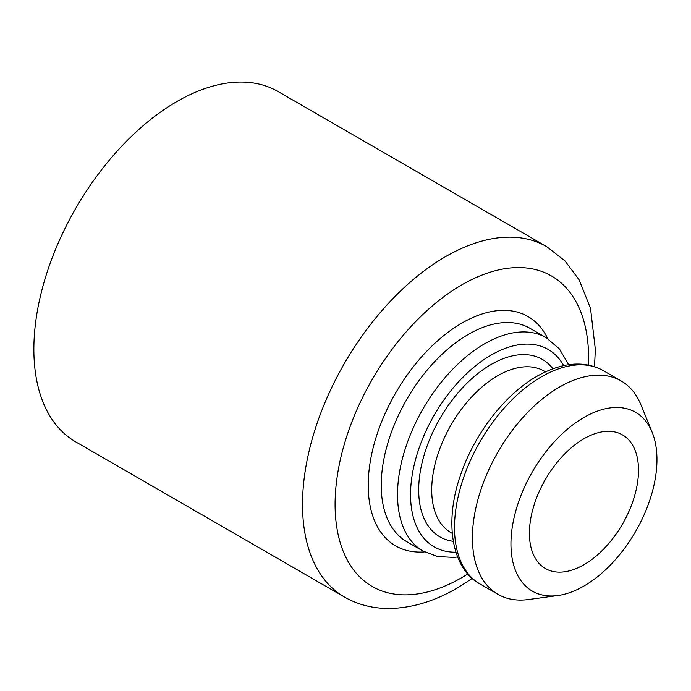 <?xml version="1.0" encoding="UTF-8"?>
<svg xmlns="http://www.w3.org/2000/svg" width="691" height="691" viewBox="0 0 691 691"><rect width="100%" height="100%" fill="white"/><g stroke="black" fill="none" stroke-linecap="round" stroke-linejoin="round"><path stroke-width="1.04" d="M583.955 417.416A103.253 59.616 120 0 0 512.161 527.881A103.253 59.616 120 0 0 557.905 595.521A103.253 59.616 120 0 0 583.955 586.028A103.253 59.616 120 0 0 652.157 432.264A103.253 59.616 120 0 0 583.955 417.416M557.905 595.521L528.451 599.529A123.188 71.121 -60 0 1 497.935 594.312A123.188 71.121 -60 0 1 479.053 495.594A123.188 71.121 -60 0 1 559.537 387.038A123.188 71.121 -60 0 1 621.131 380.931A123.188 71.121 -60 0 1 640.911 404.745L652.157 432.264M583.955 438.742A77.142 44.535 -60 0 1 622.531 434.915A77.142 44.535 -60 0 1 634.355 496.734A77.142 44.535 -60 0 1 583.955 564.711A77.142 44.535 -60 0 1 545.389 568.529A77.142 44.535 -60 0 1 533.564 506.719A77.142 44.535 -60 0 1 583.955 438.742M344.412 597.007L75.76 441.895A202.29 116.796 -60 0 1 44.751 279.803A202.29 116.796 -60 0 1 176.905 101.542A202.29 116.796 -60 0 1 278.041 91.523L546.702 246.635A202.29 116.796 -60 0 0 445.557 256.646A202.29 116.796 -60 0 0 313.403 434.907A202.29 116.796 -60 0 0 344.412 597.007C358.024 604.746 372.985 608.572 389.292 608.486C411.706 608.149 434.302 601.36 457.071 588.127L472.298 578.402M541.623 376.699A123.188 71.121 120 0 0 461.147 485.255A123.188 71.121 120 0 0 480.029 583.973C452.985 569.876 442.551 523.692 461.579 472.152C475.71 432.246 505.553 394.095 537.019 376.241C562.146 362.162 584.215 360.279 603.217 370.592A123.188 71.121 120 0 0 541.623 376.699M453.261 541.329A102.467 59.158 -60 0 1 421.415 465.665A102.467 59.158 -60 0 1 491.146 364.477A102.467 59.158 -60 0 1 552.904 368.735M545.484 371.827L544.292 371.136A93.259 53.846 120 0 0 497.658 375.757A93.259 53.846 120 0 0 436.738 457.934A93.259 53.846 120 0 0 451.033 532.666L452.225 533.348M423.039 551.064A123.188 71.121 -60 0 1 404.157 452.355A123.188 71.121 -60 0 1 484.633 343.79A123.188 71.121 -60 0 1 546.236 337.692L529.945 328.294A123.188 71.121 120 0 0 468.351 334.392A123.188 71.121 120 0 0 387.876 442.948A123.188 71.121 120 0 0 406.757 541.666L423.039 551.064L437.61 556.557L453.883 557.412L457.615 556.981M563.631 365.591A113.98 65.809 120 0 0 491.146 355.07A113.98 65.809 120 0 0 412.605 472.601A113.98 65.809 120 0 0 455.896 552.187M588.456 365.064A179.263 103.495 120 0 0 461.838 284.856A179.263 103.495 120 0 0 335.083 504.404A179.263 103.495 120 0 0 461.838 577.59A179.263 103.495 120 0 0 467.859 573.945M424.559 551.91A132.404 76.442 -60 0 1 370.177 462.158A132.404 76.442 -60 0 1 461.838 323.112A132.404 76.442 -60 0 1 547.721 338.59M497.935 594.312L480.029 583.973M621.131 380.931L603.217 370.592M594.528 366.679L595.34 349.378L590.52 308.367L579.127 279.829L564.962 260.878L546.702 246.635M568.641 364.684L559.408 348.895L546.236 337.692"/></g></svg>
